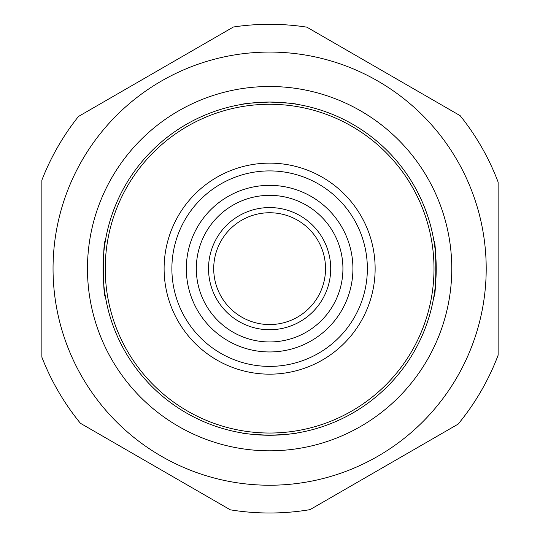 <?xml version="1.0" encoding="UTF-8"?>
<svg xmlns="http://www.w3.org/2000/svg" width="540" height="540" viewBox="0 0 540 540"><rect width="100%" height="100%" fill="white"/><g stroke="black" fill="none" stroke-linecap="round" stroke-linejoin="round"><path stroke-width="0.81" d="M105.354 240.887C102.816 239.173 102.816 298.127 105.354 296.42C102.823 298.154 102.809 239.186 105.354 240.887M241.853 432.925C243.486 433.701 252.74 434.477 269.622 435.254A166.603 166.603 0 0 1 103.019 268.65A166.603 166.603 0 0 1 269.622 102.053A166.603 166.603 0 0 1 436.226 268.65A166.603 166.603 0 0 1 269.622 435.254C286.484 434.484 295.738 433.708 297.392 432.925L295.272 433.269M433.89 296.42C436.428 298.134 436.428 239.173 433.89 240.887C436.421 239.146 436.435 298.114 433.89 296.42M297.392 104.382C295.738 103.599 286.484 102.823 269.622 102.053C252.747 102.823 243.493 103.599 241.853 104.382M269.622 433.033A164.383 164.383 0 0 1 105.239 268.65A164.383 164.383 0 0 1 269.622 104.274A164.383 164.383 0 0 1 434.005 268.65A164.383 164.383 0 0 1 269.622 433.033M269.622 374.166A105.516 105.516 0 0 1 164.106 268.65A105.516 105.516 0 0 1 269.622 163.141A105.516 105.516 0 0 1 375.138 268.65A105.516 105.516 0 0 1 269.622 374.166M269.622 366.39A97.74 97.74 0 0 1 171.882 268.65A97.74 97.74 0 0 1 269.622 170.91A97.74 97.74 0 0 1 367.362 268.65A97.74 97.74 0 0 1 269.622 366.39M269.622 329.738A61.088 61.088 0 0 1 208.535 268.65A61.088 61.088 0 0 1 269.622 207.562A61.088 61.088 0 0 1 330.71 268.65A61.088 61.088 0 0 1 269.622 329.738M269.622 324.56A55.91 55.91 0 0 1 213.712 268.65A55.91 55.91 0 0 1 269.622 212.747A55.91 55.91 0 0 1 325.532 268.65A55.91 55.91 0 0 1 269.622 324.56M342.542 261.171A73.305 73.305 0 0 1 277.101 341.577A73.305 73.305 0 0 1 196.702 276.136A73.305 73.305 0 0 1 262.143 195.73A73.305 73.305 0 0 1 342.542 261.171M186.759 277.155A83.302 83.302 0 0 1 261.117 185.787A83.302 83.302 0 0 1 352.485 260.152A83.302 83.302 0 0 1 278.127 351.52A83.302 83.302 0 0 1 186.759 277.155M457.184 160.36A216.581 216.581 0 0 1 377.912 456.219A216.581 216.581 0 0 1 82.06 376.94A216.581 216.581 0 0 1 161.332 81.088A216.581 216.581 0 0 1 457.184 160.36M80.419 423.279A244.35 244.35 0 0 1 41.87 357.163L41.87 180.144A244.35 244.35 0 0 1 78.449 116.478L233.422 27A244.35 244.35 0 0 1 306.848 27.155L460.154 115.668A244.35 244.35 0 0 1 498.13 182.115L498.13 355.192A244.35 244.35 0 0 1 458.143 424.109L309.994 509.645A244.35 244.35 0 0 1 230.31 509.821L80.419 423.279M427.37 177.579A182.149 182.149 0 0 1 360.7 426.398A182.149 182.149 0 0 1 111.875 359.728A182.149 182.149 0 0 1 178.544 110.903A182.149 182.149 0 0 1 427.37 177.579"/></g></svg>
